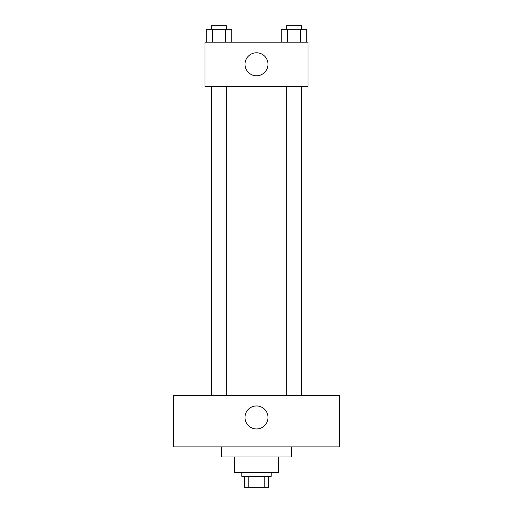 <?xml version="1.0" encoding="UTF-8"?>
<svg xmlns="http://www.w3.org/2000/svg" width="513" height="513" viewBox="0 0 513 513"><rect width="100%" height="100%" fill="white"/><g stroke="black" fill="none" stroke-linecap="round" stroke-linejoin="round"><path stroke-width="0.77" d="M264.24 476.314L264.24 487.35L244.541 487.35L244.541 476.314M264.24 487.35L268.459 487.35L268.459 476.314L268.459 487.35M271.217 472.633L271.217 476.314L241.783 476.314L241.783 472.633M248.76 476.314L248.76 487.35M278.572 457L278.572 472.633L234.428 472.633L234.428 457M291.448 446.881L291.448 457L221.552 457L221.552 446.881M339.273 446.881L173.727 446.881L173.727 395.376L339.273 395.376L339.273 446.881M256.5 405.956A11.498 11.498 0 0 1 266.459 423.199A11.498 11.498 0 0 1 246.541 423.199A11.498 11.498 0 0 1 256.5 405.956M286.664 395.376L286.664 86.351M226.336 86.351L226.336 395.376M308.005 86.351L204.995 86.351L204.995 42.207L308.005 42.207L308.005 86.351M267.998 64.279A11.498 11.498 0 0 1 250.754 74.238A11.498 11.498 0 0 1 250.754 54.32A11.498 11.498 0 0 1 267.998 64.279M306.768 42.207L306.768 29.331L281.278 29.331L281.278 42.207M300.394 29.331L300.394 42.207M287.652 29.331L287.652 42.207M286.664 29.331L286.664 25.65L301.381 25.65L301.381 29.331M231.722 42.207L231.722 29.331L206.232 29.331L206.232 42.207M225.348 29.331L225.348 42.207M212.606 29.331L212.606 42.207M211.619 29.331L211.619 25.65L226.336 25.65L226.336 29.331M301.381 395.376L301.381 86.351M211.619 86.351L211.619 395.376"/></g></svg>
